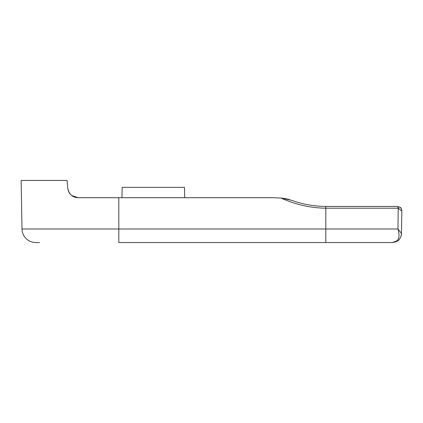 <?xml version="1.0" encoding="UTF-8"?>
<svg xmlns="http://www.w3.org/2000/svg" width="423" height="423" viewBox="0 0 423 423"><rect width="100%" height="100%" fill="white"/><g stroke="black" fill="none" stroke-linecap="round" stroke-linejoin="round"><path stroke-width="0.63" d="M400.983 236.335L401.459 233.459L401.85 211.077L398.233 208.195L325.795 208.195C310.556 207.989 295.624 204.61 281.009 198.054L273.274 197.7L118.821 197.7L118.821 242.548L392.137 242.548L396.457 241.089C399.217 239.312 399.714 235.278 397.964 228.991L21.996 228.991A13.8 13.8 0 0 0 35.791 242.548L39.529 242.548M21.996 228.991L21.15 180.452L67.077 180.452L67.759 188.256C68.986 194.279 72.423 197.425 78.07 197.7L71.736 195.537L71.08 194.982M68.092 190.096L68.854 192.063M68.886 192.127L71.112 195.014M121.972 197.7L122.152 187.352L184.481 187.352L184.666 197.7M387.5 242.548L380.028 242.548L392.137 242.548L395.722 241.893M380.028 242.548L325.795 242.548L325.795 206.44L396.948 206.44C400.999 207.307 401.279 207.349 401.85 211.077L401.459 233.459L397.964 228.991L398.233 208.195A1.724 1.285 -90 0 0 396.948 206.44M118.821 197.7L78.07 197.7L74.533 197.076M273.274 197.7L238.662 197.7M237.589 197.7L237.298 197.7M236.542 197.7L227.754 197.7M281.009 198.054L291.595 200.301M289.644 199.672L285.388 198.641M285.366 198.636L281.036 198.054M325.795 206.44C314.093 206.324 302.731 204.288 291.701 200.338L291.949 200.423M69.092 192.497L70.678 194.596M71.778 195.569L74.4 197.028M69.272 192.803L68.933 192.211M398.128 207.482L398.804 208.216M68.092 190.101L68.188 190.429M72.708 196.203L72.026 195.754M71.736 195.537L71.461 195.315M70.059 193.908L69.203 192.692M401.459 233.459C401.559 235.267 400.851 237.218 399.333 239.318C398.651 240.846 396.251 241.924 392.137 242.548M292.018 200.444L292.732 200.687M68.203 190.477L67.759 188.256M401.85 211.019L401.649 209.496M401.448 208.957L400.385 207.54"/></g></svg>
